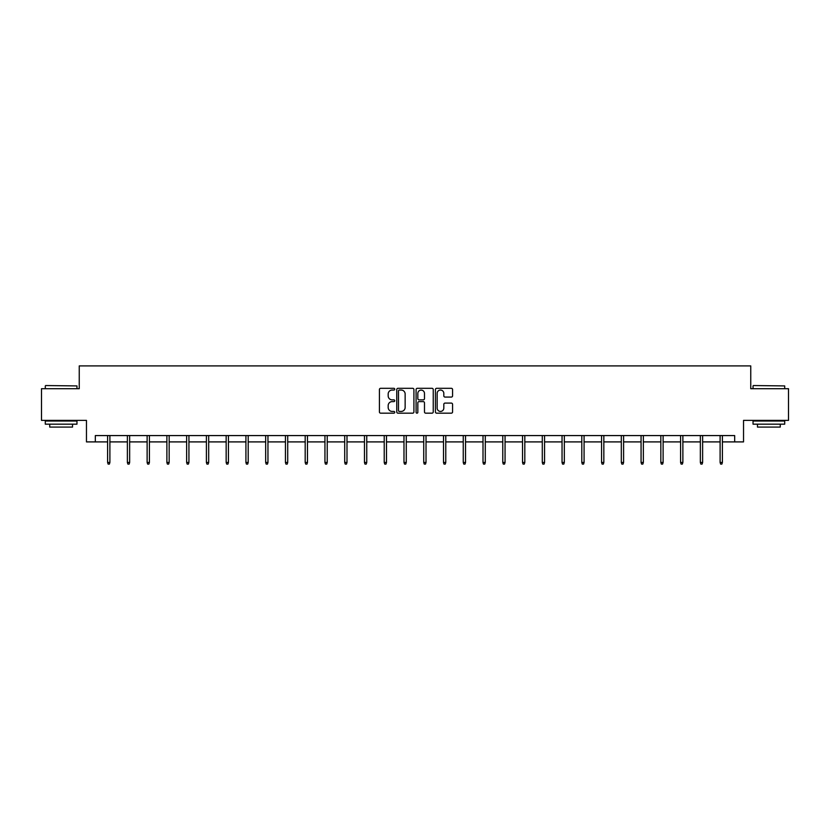 <?xml version="1.0" encoding="UTF-8"?>
<svg xmlns="http://www.w3.org/2000/svg" width="830" height="830" viewBox="0 0 830 830"><rect width="100%" height="100%" fill="white"/><g stroke="black" fill="none" stroke-linecap="round" stroke-linejoin="round"><path stroke-width="1.25" d="M394.738 389.177A0.872 0.872 0 0 0 393.866 388.305L380.659 388.305A1.245 1.245 0 0 0 379.414 389.55L379.414 411.929A1.245 1.245 0 0 0 380.659 413.174L393.866 413.174A0.872 0.872 0 0 0 394.738 412.303A0.872 0.872 0 0 0 393.866 411.431L392.154 411.431A3.974 3.974 0 0 1 388.181 407.447L388.181 405.59A3.974 3.974 0 0 1 392.154 401.606L393.866 401.606A0.872 0.872 0 0 0 394.738 400.734A0.872 0.872 0 0 0 393.866 399.873L392.154 399.873A3.974 3.974 0 0 1 388.181 395.889L388.181 394.022A3.974 3.974 0 0 1 392.154 390.048L393.866 390.048A0.872 0.872 0 0 0 394.738 389.177M451.333 397.072A1.245 1.245 0 0 0 452.578 395.827L452.578 389.55A1.245 1.245 0 0 0 451.333 388.305L436.663 388.305A1.245 1.245 0 0 0 435.418 389.55L435.418 411.929A1.245 1.245 0 0 0 436.663 413.174L451.333 413.174A1.245 1.245 0 0 0 452.578 411.929L452.578 404.345A1.245 1.245 0 0 0 451.333 403.1L445.056 403.1A1.245 1.245 0 0 0 443.811 404.345L443.811 408.101A3.33 3.33 0 0 1 440.481 411.431A3.33 3.33 0 0 1 437.161 408.101L437.161 393.368A3.33 3.33 0 0 1 440.481 390.048A3.33 3.33 0 0 1 443.811 393.368L443.811 395.827A1.245 1.245 0 0 0 445.056 397.072L451.333 397.072M95.326 441.902L95.326 435.574L734.675 435.574L734.675 441.902L743.535 441.902L743.535 420.374L788.5 420.374L788.5 388.71L750.756 388.71L750.756 365.906L79.244 365.906L79.244 388.71L41.5 388.71L41.5 420.374L86.465 420.374L86.465 441.902L107.61 441.902M413.911 389.55A1.245 1.245 0 0 0 412.666 388.305L397.995 388.305A1.245 1.245 0 0 0 396.761 389.55L396.761 411.929A1.245 1.245 0 0 0 397.995 413.174L412.666 413.174A1.245 1.245 0 0 0 413.911 411.929L413.911 389.55M417.334 388.305L432.005 388.305A1.245 1.245 0 0 1 433.239 389.55L433.239 411.929A1.245 1.245 0 0 1 432.005 413.174L425.717 413.174A1.245 1.245 0 0 1 424.483 411.929L424.483 402.851A1.245 1.245 0 0 0 423.238 401.606L419.067 401.606A1.245 1.245 0 0 0 417.832 402.851L417.832 412.303A0.872 0.872 0 0 1 416.961 413.174A0.872 0.872 0 0 1 416.089 412.303L416.089 389.55A1.245 1.245 0 0 1 417.334 388.305M109.892 441.902L127.374 441.902M129.646 441.902L147.128 441.902M149.41 441.902L166.882 441.902M169.164 441.902L186.646 441.902M188.929 441.902L206.4 441.902M208.683 441.902L226.165 441.902M228.437 441.902L245.919 441.902M248.201 441.902L265.673 441.902M267.955 441.902L285.437 441.902M287.709 441.902L305.191 441.902M307.474 441.902L324.945 441.902M327.228 441.902L344.709 441.902M346.992 441.902L364.463 441.902M366.746 441.902L384.228 441.902M386.5 441.902L403.982 441.902M406.264 441.902L423.736 441.902M426.018 441.902L443.5 441.902M445.772 441.902L463.254 441.902M465.537 441.902L483.008 441.902M485.291 441.902L502.773 441.902M505.055 441.902L522.527 441.902M524.809 441.902L542.291 441.902M544.563 441.902L562.045 441.902M564.327 441.902L581.799 441.902M584.081 441.902L601.563 441.902M603.835 441.902L621.317 441.902M623.6 441.902L641.071 441.902M643.354 441.902L660.836 441.902M663.118 441.902L680.59 441.902M682.872 441.902L700.354 441.902M702.626 441.902L720.108 441.902M722.391 441.902L734.675 441.902M399.365 390.048A0.872 0.872 0 0 0 398.493 390.92L398.493 410.56A0.872 0.872 0 0 0 399.365 411.431L401.17 411.431A3.974 3.974 0 0 0 405.144 407.447L405.144 394.022A3.974 3.974 0 0 0 401.17 390.048L399.365 390.048M424.483 393.43A3.33 3.33 0 0 0 421.152 390.11A3.33 3.33 0 0 0 417.832 393.43L417.832 398.628A1.245 1.245 0 0 0 419.067 399.873L423.238 399.873A1.245 1.245 0 0 0 424.483 398.628L424.483 393.43M107.61 462.445L108.118 464.095L109.384 464.095L109.892 462.445L107.61 462.445L107.61 435.574M109.892 462.445L109.892 435.574M45.681 385.545L76.962 385.919L45.681 385.545M61.13 424.172L45.297 424.172L45.297 421.007L76.962 421.007L76.962 424.172L61.13 424.172M72.532 424.172L72.532 427.087L49.727 427.087L49.727 424.172M753.422 385.545L784.703 385.919L753.422 385.545M768.871 424.172L753.038 424.172L753.038 421.007L784.703 421.007L784.703 424.172L768.871 424.172M780.273 424.172L780.273 427.087L757.468 427.087L757.468 424.172M127.374 462.445L127.882 464.095L129.148 464.095L129.646 462.445L127.374 462.445L127.374 435.574M129.646 462.445L129.646 435.574M147.128 462.445L147.636 464.095L148.902 464.095L149.41 462.445L147.128 462.445L147.128 435.574M149.41 462.445L149.41 435.574M166.882 462.445L167.39 464.095L168.656 464.095L169.164 462.445L166.882 462.445L166.882 435.574M169.164 462.445L169.164 435.574M186.646 462.445L187.155 464.095L188.42 464.095L188.929 462.445L186.646 462.445L186.646 435.574M188.929 462.445L188.929 435.574M206.4 462.445L206.909 464.095L208.174 464.095L208.683 462.445L206.4 462.445L206.4 435.574M208.683 462.445L208.683 435.574M226.165 462.445L226.663 464.095L227.928 464.095L228.437 462.445L226.165 462.445L226.165 435.574M228.437 462.445L228.437 435.574M245.919 462.445L246.427 464.095L247.693 464.095L248.201 462.445L245.919 462.445L245.919 435.574M248.201 462.445L248.201 435.574M265.673 462.445L266.181 464.095L267.447 464.095L267.955 462.445L265.673 462.445L265.673 435.574M267.955 462.445L267.955 435.574M285.437 462.445L285.945 464.095L287.211 464.095L287.709 462.445L285.437 462.445L285.437 435.574M287.709 462.445L287.709 435.574M305.191 462.445L305.699 464.095L306.965 464.095L307.474 462.445L305.191 462.445L305.191 435.574M307.474 462.445L307.474 435.574M324.945 462.445L325.453 464.095L326.719 464.095L327.228 462.445L324.945 462.445L324.945 435.574M327.228 462.445L327.228 435.574M344.709 462.445L345.218 464.095L346.483 464.095L346.992 462.445L344.709 462.445L344.709 435.574M346.992 462.445L346.992 435.574M364.463 462.445L364.972 464.095L366.238 464.095L366.746 462.445L364.463 462.445L364.463 435.574M366.746 462.445L366.746 435.574M384.228 462.445L384.726 464.095L385.992 464.095L386.5 462.445L384.228 462.445L384.228 435.574M386.5 462.445L386.5 435.574M403.982 462.445L404.49 464.095L405.756 464.095L406.264 462.445L403.982 462.445L403.982 435.574M406.264 462.445L406.264 435.574M423.736 462.445L424.244 464.095L425.51 464.095L426.018 462.445L423.736 462.445L423.736 435.574M426.018 462.445L426.018 435.574M443.5 462.445L444.009 464.095L445.274 464.095L445.772 462.445L443.5 462.445L443.5 435.574M445.772 462.445L445.772 435.574M463.254 462.445L463.763 464.095L465.028 464.095L465.537 462.445L463.254 462.445L463.254 435.574M465.537 462.445L465.537 435.574M483.008 462.445L483.517 464.095L484.782 464.095L485.291 462.445L483.008 462.445L483.008 435.574M485.291 462.445L485.291 435.574M502.773 462.445L503.281 464.095L504.547 464.095L505.055 462.445L502.773 462.445L502.773 435.574M505.055 462.445L505.055 435.574M522.527 462.445L523.035 464.095L524.301 464.095L524.809 462.445L522.527 462.445L522.527 435.574M524.809 462.445L524.809 435.574M542.291 462.445L542.789 464.095L544.055 464.095L544.563 462.445L542.291 462.445L542.291 435.574M544.563 462.445L544.563 435.574M562.045 462.445L562.553 464.095L563.819 464.095L564.327 462.445L562.045 462.445L562.045 435.574M564.327 462.445L564.327 435.574M581.799 462.445L582.307 464.095L583.573 464.095L584.081 462.445L581.799 462.445L581.799 435.574M584.081 462.445L584.081 435.574M601.563 462.445L602.072 464.095L603.337 464.095L603.835 462.445L601.563 462.445L601.563 435.574M603.835 462.445L603.835 435.574M621.317 462.445L621.826 464.095L623.091 464.095L623.6 462.445L621.317 462.445L621.317 435.574M623.6 462.445L623.6 435.574M641.071 462.445L641.58 464.095L642.845 464.095L643.354 462.445L641.071 462.445L641.071 435.574M643.354 462.445L643.354 435.574M660.836 462.445L661.344 464.095L662.61 464.095L663.118 462.445L660.836 462.445L660.836 435.574M663.118 462.445L663.118 435.574M680.59 462.445L681.098 464.095L682.364 464.095L682.872 462.445L680.59 462.445L680.59 435.574M682.872 462.445L682.872 435.574M700.354 462.445L700.852 464.095L702.118 464.095L702.626 462.445L700.354 462.445L700.354 435.574M702.626 462.445L702.626 435.574M720.108 462.445L720.616 464.095L721.882 464.095L722.391 462.445L720.108 462.445L720.108 435.574M722.391 462.445L722.391 435.574M45.297 388.71L45.297 385.919M52.518 421.007L52.518 420.374M69.741 421.007L69.741 420.374M76.962 388.71L76.962 385.919M753.038 388.71L753.038 385.919M760.259 421.007L760.259 420.374M777.482 421.007L777.482 420.374M784.703 388.71L784.703 385.919"/></g></svg>
